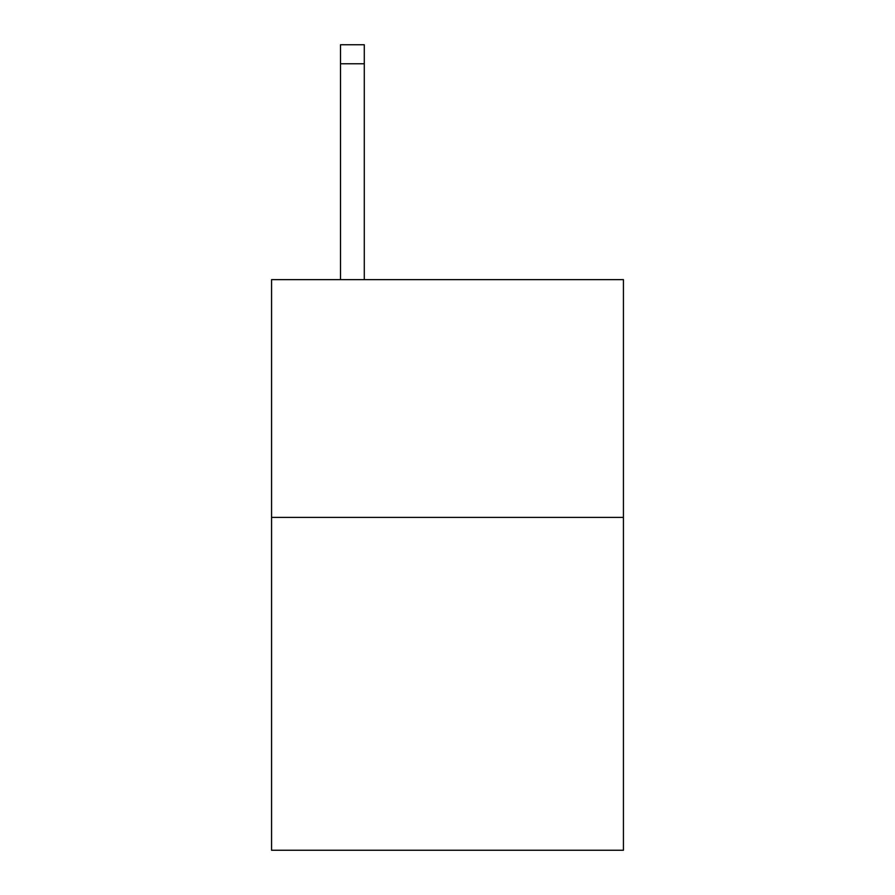 <?xml version="1.0" encoding="UTF-8"?>
<svg xmlns="http://www.w3.org/2000/svg" width="895" height="895" viewBox="0 0 895 895"><rect width="100%" height="100%" fill="white"/><g stroke="black" fill="none" stroke-linecap="round" stroke-linejoin="round"><path stroke-width="1.34" d="M623.435 517.399L623.435 850.25L271.565 850.25L271.565 279.643L623.435 279.643L623.435 517.399L271.565 517.399M364.287 279.643L364.287 63.769L340.514 63.769L340.514 44.75L364.287 44.75L364.287 63.769M340.514 279.643L340.514 63.769M364.287 44.75L340.514 44.75"/></g></svg>
